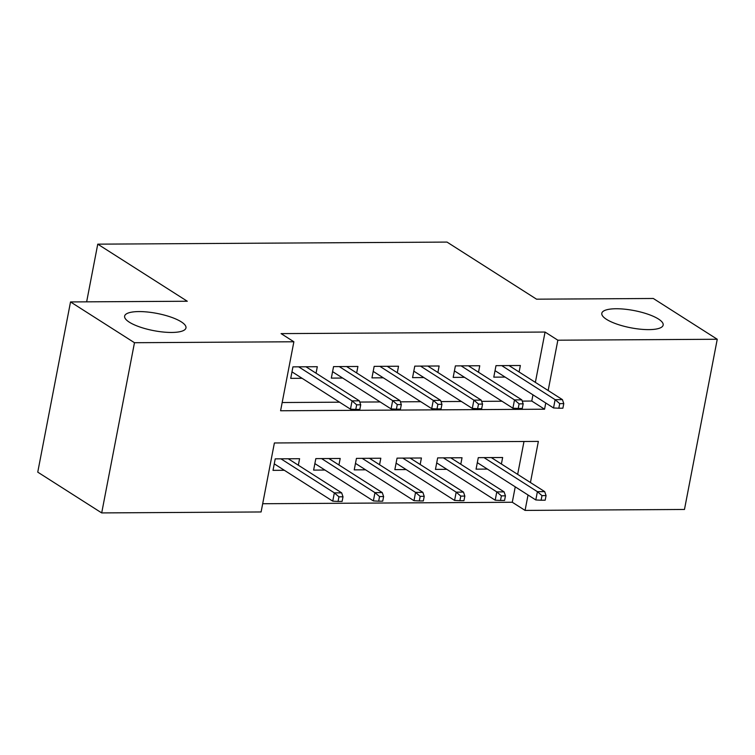 <?xml version="1.0" encoding="UTF-8"?>
<svg xmlns="http://www.w3.org/2000/svg" width="755" height="755" viewBox="0 0 755 755"><rect width="100%" height="100%" fill="white"/><g stroke="black" fill="none" stroke-linecap="round" stroke-linejoin="round"><path stroke-width="1.13" d="M181.285 321.857A31.238 8.767 -169.1 0 1 185.966 327.915A31.238 8.767 -169.1 0 1 163.014 332.011A31.238 8.767 -169.1 0 1 129.303 322.168A31.238 8.767 -169.1 0 1 124.622 316.109A31.238 8.767 -169.1 0 1 147.574 312.023A31.238 8.767 -169.1 0 1 181.285 321.857M658.473 319.035A31.238 8.767 -169.1 0 1 663.154 325.094A31.238 8.767 -169.1 0 1 640.202 329.18A31.238 8.767 -169.1 0 1 606.491 319.337A31.238 8.767 -169.1 0 1 601.81 313.278A31.238 8.767 -169.1 0 1 624.762 309.191A31.238 8.767 -169.1 0 1 658.473 319.035M530.444 482.53L538.362 441.401L274.386 442.968L261.098 511.966L101.698 512.919L37.75 472.139L70.526 301.934L187.287 301.245L97.754 244.158L447.007 242.081L536.541 299.178L653.302 298.48L717.25 339.259L684.474 509.465L525.074 510.408L528.038 494.997M262.683 503.727L512.286 502.254L525.074 510.408M316.052 373.206L317.308 366.713L292.94 366.855L290.722 378.359L302.066 378.293M356.662 372.97L357.917 366.468L333.55 366.619L331.332 378.113L342.676 378.047M397.281 372.725L398.527 366.232L374.159 366.373L371.951 377.877L383.285 377.811M437.891 372.489L439.136 365.986L414.769 366.137L412.56 377.632L423.895 377.566M478.5 372.243L479.755 365.75L455.388 365.892L453.17 377.396L464.504 377.33M501.395 464.004L502.651 457.511L478.283 457.653L476.065 469.157L487.4 469.082M460.786 464.25L462.032 457.747L437.664 457.898L435.456 469.393L446.79 469.327M420.176 464.485L421.422 457.992L397.055 458.134L394.846 469.638L406.181 469.563M379.557 464.731L380.813 458.228L356.445 458.379L354.227 469.874L365.571 469.808M338.948 464.967L340.203 458.474L315.835 458.615L313.618 470.12L324.961 470.044M512.286 502.254L515.25 486.843M517.656 474.376L523.989 441.486M298.338 465.212L299.593 458.71L275.226 458.861L273.008 470.356L284.342 470.289M535.37 382.37L545.063 332.049L281.086 333.616L293.874 341.77L280.586 410.767L544.563 409.21L545.761 403M282.172 402.528L339.542 402.189M359.795 402.066L380.152 401.953M400.405 401.83L420.771 401.707M441.014 401.584L461.38 401.471M481.624 401.349L501.99 401.226M522.234 401.103L531.775 401.047L532.964 394.846M519.11 372.007L520.365 365.505L495.997 365.656L493.779 377.151L505.123 377.085M97.754 244.158L86.646 301.84M70.526 301.934L134.475 342.713L293.874 341.77M101.698 512.919L134.475 342.713M545.063 332.049L557.851 340.203L717.25 339.259M548.158 390.533L557.851 340.203M531.775 401.047L544.563 409.21M495.035 370.658L553.528 407.955L555.123 399.669L501.716 365.618M559.719 403.623L558.832 408.219L562.89 408.2L563.777 403.595L559.719 403.623L555.123 399.669L562.428 399.631L509.021 365.571M553.528 407.955L558.832 408.219M563.777 403.595L562.428 399.631M541.109 500.225L545.176 500.197L546.063 495.601L541.996 495.62L541.109 500.225L535.805 499.952L537.4 491.675L544.714 491.628L491.307 457.577M541.996 495.62L537.4 491.675L484.002 457.615M535.805 499.952L477.32 462.655M544.714 491.628L546.063 495.601M454.425 370.894L512.909 408.191L514.504 399.914L461.107 365.864M519.1 403.859L518.223 408.464L522.281 408.436L523.168 403.84L519.1 403.859L514.504 399.914L521.818 399.867L468.411 365.816M512.909 408.191L518.223 408.464M523.168 403.84L521.818 399.867M413.806 371.139L472.3 408.436L473.895 400.15L420.497 366.1M478.491 404.104L477.604 408.7L481.671 408.682L482.558 404.076L478.491 404.104L473.895 400.15L481.209 400.112L427.802 366.052M472.3 408.436L477.604 408.7M482.558 404.076L481.209 400.112M373.197 371.375L431.69 408.672L433.285 400.395L379.878 366.345M437.881 404.34L436.994 408.946L441.052 408.917L441.939 404.321L437.881 404.34L433.285 400.395L440.599 400.348L387.192 366.298M431.69 408.672L436.994 408.946M441.939 404.321L440.599 400.348M332.587 371.62L391.081 408.917L392.675 400.631L339.269 366.581M397.272 404.586L396.384 409.182L400.443 409.163L401.33 404.557L397.272 404.586L392.675 400.631L399.98 400.594L346.583 366.534M391.081 408.917L396.384 409.182M401.33 404.557L399.98 400.594M500.499 500.461L504.566 500.442L505.444 495.837L501.386 495.865L500.499 500.461L495.195 500.197L496.79 491.911L504.104 491.873L450.697 457.813M501.386 495.865L496.79 491.911L443.383 457.86M495.195 500.197L436.701 462.891M504.104 491.873L505.444 495.837M459.889 500.707L463.947 500.678L464.835 496.082L460.776 496.101L459.889 500.707L454.585 500.433L456.18 492.156L463.495 492.109L410.088 458.058M460.776 496.101L456.18 492.156L402.774 458.096M454.585 500.433L396.092 463.136M463.495 492.109L464.835 496.082M419.28 500.942L423.338 500.924L424.225 496.318L420.167 496.346L419.28 500.942L413.976 500.678L415.571 492.392L422.875 492.354L369.478 458.294M420.167 496.346L415.571 492.392L362.164 458.342M413.976 500.678L355.482 463.372M422.875 492.354L424.225 496.318M378.67 501.188L382.728 501.16L383.615 496.563L379.557 496.582L378.67 501.188L373.366 500.914L374.961 492.637L382.266 492.59L328.859 458.54M379.557 496.582L374.961 492.637L321.555 458.578M373.366 500.914L314.873 463.617M382.266 492.59L383.615 496.563M291.977 371.856L350.471 409.153L352.066 400.877L298.659 366.826M356.662 404.822L355.775 409.427L359.833 409.399L360.72 404.803L356.662 404.822L352.066 400.877L359.371 400.829L305.973 366.779M350.471 409.153L355.775 409.427M360.72 404.803L359.371 400.829M338.061 501.424L342.119 501.405L343.006 496.799L338.938 496.828L338.061 501.424L332.747 501.16L334.342 492.873L341.656 492.836L288.25 458.776M338.938 496.828L334.342 492.873L280.945 458.823M332.747 501.16L274.263 463.853M341.656 492.836L343.006 496.799"/></g></svg>
